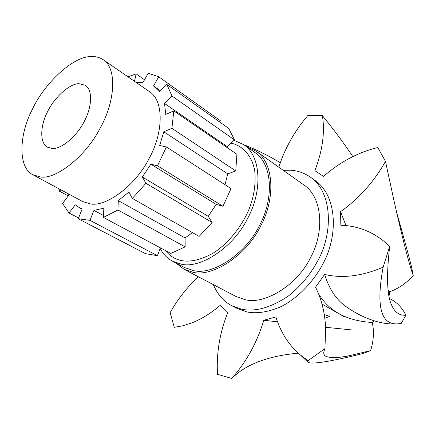 <?xml version="1.0" encoding="UTF-8"?>
<svg xmlns="http://www.w3.org/2000/svg" width="435" height="435" viewBox="0 0 435 435"><rect width="100%" height="100%" fill="white"/><g stroke="black" fill="none" stroke-linecap="round" stroke-linejoin="round"><path stroke-width="0.65" d="M142.359 177.029L150.858 164.185L216.2 204.401L208.234 216.342L142.359 177.029L145.942 183.293L132.349 198.425L128.901 192.069L118.287 200.622L185.087 237.923L192.482 232.627M224.993 184.685L227.761 173.886L163.788 131.778L171.912 128.33L173.804 110.892L165.751 114.432L164.522 103.432L172.032 96.059L166.822 84.428L159.438 91.736L153.517 85.972L158.726 76.777L148.215 73.249L143.082 82.297L136.073 82.394M227.592 147.878L227.266 146.644L164.522 103.432M78.985 83.694C70.008 83.4 54.408 97.13 47.486 111.893C40.422 125.155 39.324 142.99 47.469 147.171L52.173 148.471C60.585 149.656 76.68 136.775 84.287 121.338C91.796 107.673 93.068 89.936 85.32 85.282L78.985 83.694M213.351 284.626C217.549 294.571 223.791 301.656 232.089 305.876L237.423 308.6L246.939 311.955C256.824 313.901 268.177 312.134 280.994 306.648C297.877 298.144 313.635 281.624 322.955 263.8C338.702 235.036 336.723 195.565 315.56 180.846L310.699 177.339C304.19 172.874 297.29 170.498 290.004 170.21L283.25 170.341M232.089 305.876L241.599 309.22C255.204 312.053 270.722 307.708 288.149 296.181C300.547 286.295 310.449 274.447 317.865 260.63C333.727 231.676 331.851 192.036 310.699 177.339M175.838 262.936L184.01 269.254L236.042 296.512L244.938 299.633C264.012 305.082 297.279 285.632 310.829 257.063C324.401 232.067 322.65 197.642 304.168 185.12L256.199 151.217L246.857 146.823M184.01 269.254L192.852 272.256C211.861 277.416 246.123 256.139 260.728 225.879C275.252 199.35 274.485 163.544 256.199 151.217M160.145 248.494C163.31 254.306 167.464 258.559 172.613 261.239L184.744 267.623L193.461 270.581C212.014 275.567 245.373 254.774 259.565 225.314C273.686 199.486 272.919 164.588 255.079 152.614L243.872 144.725L234.052 140.315M172.613 261.239L181.313 264.165C199.823 269.08 233.394 247.858 247.83 218.011C262.169 191.84 261.647 156.638 243.872 144.725M32.935 174.788L82.634 201.53L90.306 203.884C105.852 207.223 135.628 185.778 149.439 157.878C163.022 133.295 164.365 101.29 149.732 91.823L103.285 59.758C99.343 57.202 94.977 56.158 90.192 56.615C73.08 56.784 44.528 82.851 32.157 109.761C19.341 134.143 17.46 167.366 32.935 174.788L40.39 176.936C55.549 179.84 85.809 156.714 100.534 127.498C114.905 101.708 117.39 68.822 103.285 59.758M78.577 217.957L69.024 212.987L75.26 204.793L79.583 207.799L82.166 208.963L78.251 218.761L89.985 220.355L93.927 210.399L103.856 208.147L103.399 217.44L117.918 209.975L118.287 200.622M68.018 193.667L68.692 195.38L62.558 203.466L69.024 212.987M216.2 204.401L222.937 206.266L231.039 188.583L166.404 146.959L159.699 145.497L163.788 131.778M103.492 215.521L93.927 210.399M150.858 164.185L157.503 165.827L166.404 146.959M134.48 81.296L136.166 73.901L127.977 76.805M60.905 189.839L59.193 191.036L59.155 188.899M324.26 314.559L329.735 316.327L324.809 318.333M396.606 212.258C404.001 238.233 409.025 256.623 411.668 267.433L413.25 275.464C406.393 283.163 398.574 288.563 389.776 291.667L389.004 296.23M389.765 298.606L390.211 298.829C397.008 302.32 402.234 307.779 405.882 315.201L401.233 323.406C383.632 326.821 374.682 313.004 383.132 267.182C361.953 276.209 342.443 278.628 324.613 274.442L315.565 287.187L318.105 292.701C322.596 303.434 325.119 315.495 325.679 328.876L324.923 348.631L308.1 360.68L300.378 355.003L293.533 348.435C285.463 339.517 279.591 329.018 275.904 316.936L263.789 320.247C257.205 342.22 246.542 361.626 231.801 378.466L217.527 374.328C216.266 353.486 219.697 332.851 227.815 312.417L220.387 305.207C210.975 313.238 201.421 319.149 191.732 322.939L182.896 325.777L174.261 327.327L170.161 312.602C178.04 298.731 187.469 286.806 198.447 276.818M374.252 320.861L372.278 322.476C374.23 331.432 373.665 340.822 370.593 350.637L362.757 353.59C330.382 361.61 312.14 364.519 308.029 362.312L308.1 360.68M244.53 145.187L247.939 147.144M278.791 167.187C284.751 148.612 294.386 131.424 307.703 115.639L322.384 115.612C325.048 132.284 322.542 150.646 314.869 170.694L323.515 176.387C339.974 161.972 358.059 152.353 377.765 147.536L385.502 161.418C373.85 181.884 358.87 198.648 340.556 211.709L340.839 225.243C359.506 225.89 375.786 232.942 389.684 246.411L383.132 267.182M325.608 327.283L353.084 330.067M263.789 320.247L277.546 321.829M324.923 348.631L323.716 352.16L323.841 353.987L324.662 355.433L326.13 356.515L330.883 357.652L337.854 357.532L346.869 356.265L370.593 350.637M231.801 378.466C245.655 364.465 267.699 356.042 297.921 353.198M243.856 144.708C256.965 149.988 269.113 155.986 280.298 162.701M322.384 115.612C333.862 129.673 344.003 143.333 352.818 156.6M385.502 161.418L393.517 198.556C402.565 238.913 409.145 264.545 413.25 275.464M340.556 211.709L345.994 225.596M388.161 290.455L389.776 291.667M389.684 246.411C386.487 274.278 386.905 293.31 390.929 303.499C394.17 311.879 399.156 315.777 405.882 315.201M324.613 274.442C329.246 289.324 336.57 300.161 346.586 306.963L347.239 307.42M318.55 293.772C329.105 311.395 347.016 320.959 372.278 322.476M160.39 247.841L157.454 255.671L89.985 220.355M157.454 255.671L145.507 253.67L78.251 218.761M185.087 237.923L185.141 246.868L117.918 209.975M185.141 246.868L170.857 253.426L103.399 217.44M208.234 216.342L212.106 222.492L145.942 183.293M212.106 222.492L199.132 236.406L132.349 198.425M222.937 206.266L157.503 165.827M227.761 173.886L235.754 170.955L236.901 154.284L173.804 110.892M235.754 170.955L171.912 128.33M227.266 146.644L234.487 139.912L228.75 128.439L166.822 84.428M234.487 139.912L172.032 96.059M219.555 121.903L220.268 120.636L158.726 76.777M144.529 79.752L136.166 73.901M68.29 195.908L59.193 191.036M165.322 250.468C170.058 256.286 175.805 259.722 182.559 260.777C191.471 262.104 201.818 259.472 213.601 252.882C229.022 242.888 242.464 225.352 249.244 208.718C254.078 196.245 255.927 183.755 254.79 171.259C252.148 155.48 242.42 145.437 231.018 143.148M321.992 304.065L344.77 317.082M79.583 207.799L82.101 209.132M153.925 86.25L160.406 90.784M293.533 348.435L308.029 362.312M346.586 306.963C363.334 318.817 382.071 324.744 395.687 323.901"/></g></svg>
